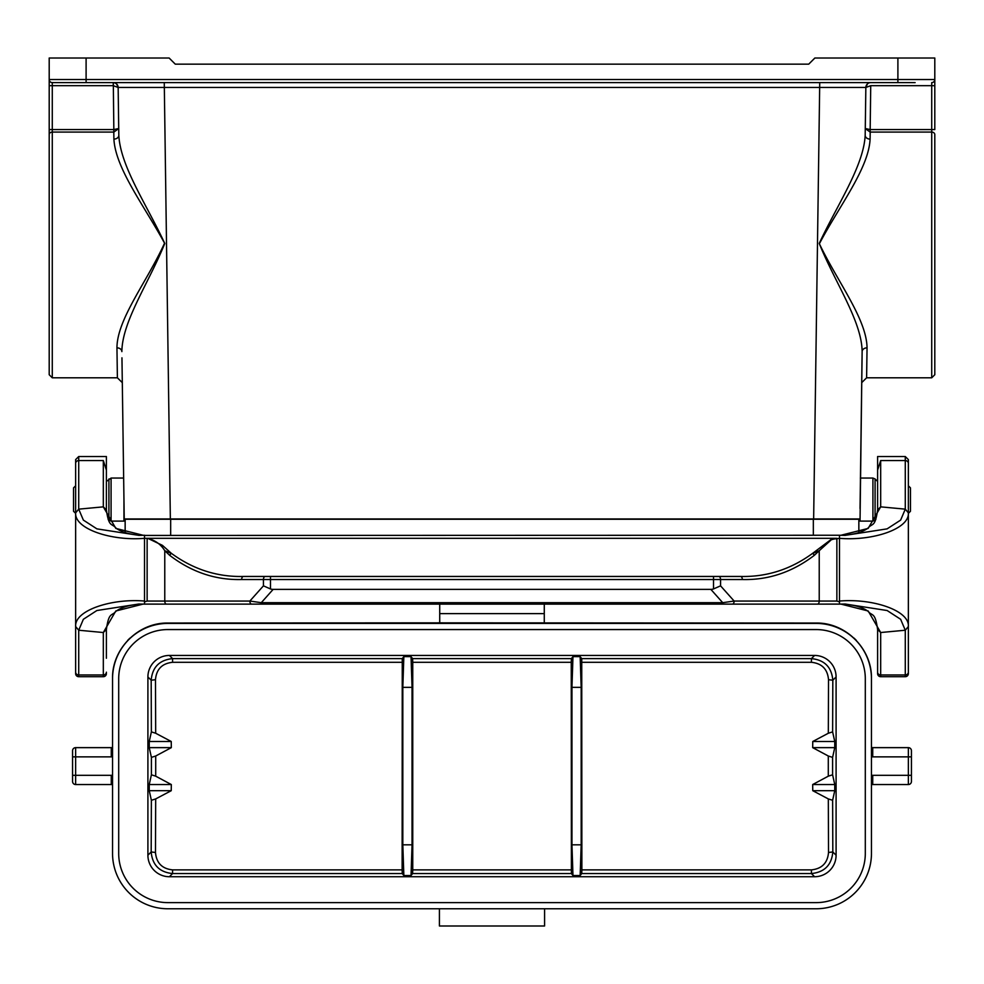 <?xml version="1.0" encoding="UTF-8"?>
<svg xmlns="http://www.w3.org/2000/svg" width="984" height="984" viewBox="0 0 984 984"><rect width="100%" height="100%" fill="white"/><g stroke="black" fill="none" stroke-linecap="round" stroke-linejoin="round"><path stroke-width="1.48" d="M402.825 687.349L402.825 844.826L412.05 844.826L412.05 687.349L402.825 687.349L403.846 656.623L402.259 658.616L402.124 869.881L172.581 869.881C162.077 868.774 156.382 862.968 155.484 852.464L151.179 851.959L151.376 800.287L149.248 790.693L171.241 790.693L171.314 784.543L155.706 776.179L151.401 774.789L149.248 784.543L171.314 784.543M171.241 790.693L155.681 798.922L155.484 852.464M402.124 662.306L172.581 662.306C162.077 663.413 156.37 669.218 155.484 679.71L155.681 733.252L171.241 741.493L171.314 747.643L155.706 756.007L155.706 776.179M412.05 844.826L411.029 875.551L412.616 873.558L412.751 869.881L412.751 662.306L412.616 658.616L411.029 656.623L412.05 687.349M571.95 687.349L572.971 656.623L571.384 658.616L571.249 662.306L571.384 873.558L572.971 875.551L571.95 844.826L581.175 844.826L581.175 687.349L571.95 687.349L571.95 844.826M581.175 844.826L580.154 875.551L581.741 873.558L581.876 869.881L581.741 658.616L811.419 658.616L811.419 662.306C821.923 663.4 827.618 669.206 828.516 679.71L828.319 733.252L812.759 741.493L812.686 747.643L828.294 756.007L832.599 757.385L834.752 747.643L812.686 747.643M828.516 852.464C827.63 862.956 821.923 868.761 811.419 869.881L811.419 873.558C824.506 872.23 831.64 865.022 832.821 851.959L828.516 852.464L828.319 798.922L812.759 790.693L812.686 784.543L828.294 776.179L828.294 756.007M812.759 790.693L834.752 790.693L832.624 800.287L832.821 851.959L836.092 855.231L836.092 676.943A21.562 21.525 -45 0 0 814.592 655.442L811.419 658.616C824.494 659.944 831.628 667.14 832.821 680.215L828.516 679.71M581.741 658.616L580.154 656.623L581.175 687.349M155.484 679.71L151.179 680.215C152.36 667.152 159.494 659.956 172.581 658.616L172.581 662.306M171.314 747.643L149.248 747.643L151.401 757.385L155.706 756.007M149.248 784.543L149.248 790.693M155.681 798.922L151.376 800.287M171.241 741.493L149.248 741.493L151.376 731.887L155.681 733.252M149.248 741.493L149.248 747.643M172.581 869.881L172.581 873.558C159.506 872.242 152.372 865.034 151.179 851.959L147.907 855.231L147.907 676.943A21.562 21.525 -135 0 1 169.408 655.442L172.581 658.616L402.259 658.616M411.029 875.551L403.846 875.551L402.259 873.558L402.124 869.881M403.846 875.551L402.825 844.826M828.319 733.252L832.624 731.887L834.752 741.493L812.759 741.493M834.752 741.493L834.752 747.643M832.624 800.287L828.319 798.922M812.686 784.543L834.752 784.543L834.752 790.693M834.752 784.543L832.599 774.789L828.294 776.179M814.592 655.442L169.408 655.442M836.092 855.231A21.562 21.525 -135 0 1 814.592 876.732L169.408 876.732A21.562 21.525 -45 0 1 147.907 855.231M911.43 781.468A3.075 3.075 0 0 1 908.355 784.543A3.075 3.075 0 0 0 911.43 781.468L911.43 750.718A3.075 3.075 0 0 0 908.355 747.643A3.075 3.075 0 0 1 911.43 750.718A3.075 3.075 0 0 0 908.355 747.643L908.355 756.868L872.734 756.868A12.3 12.3 0 0 1 871.455 756.794M112.545 756.794A12.3 12.3 0 0 1 111.266 756.868L75.645 756.868L75.645 747.643A3.075 3.075 0 0 0 72.57 750.718A3.075 3.075 0 0 1 75.645 747.643A3.075 3.075 0 0 0 72.57 750.718L72.57 781.468A3.075 3.075 0 0 0 75.645 784.543A3.075 3.075 0 0 1 72.57 781.468M871.455 747.643L871.455 678.406C872.07 648.813 845.686 622.429 816.105 623.044L439.725 622.847L439.725 604.127M439.725 623.044L167.895 623.044L439.725 622.847M816.105 623.413L167.895 623.413A55.362 55.35 90 0 0 112.545 678.763L112.545 853.423A55.35 55.35 0 0 0 167.895 908.773L816.105 908.773A55.35 55.35 0 0 0 871.455 853.423L871.455 678.763A55.362 55.35 -90 0 0 816.105 623.413L544.275 623.044M865.305 678.763A49.2 49.2 0 0 0 816.105 629.563L167.895 629.563A49.2 49.2 0 0 0 118.695 678.763L118.695 853.423A49.2 49.2 0 0 0 167.895 902.623L816.105 902.623A49.2 49.2 0 0 0 865.305 853.423L865.305 678.763M112.545 678.763L112.545 747.643M439.418 908.773L439.418 925.993L544.582 925.993L544.582 908.773M439.725 613.622L544.275 613.622L544.275 604.127M544.275 613.622L544.275 622.847M111.266 775.318L111.266 784.543A3.075 3.075 0 0 1 112.545 784.814A3.075 3.075 0 0 0 111.266 784.543L75.645 784.543L75.645 775.318L111.266 775.318A12.3 12.3 0 0 1 112.545 775.38M75.645 747.643L111.266 747.643A3.075 3.075 0 0 0 112.545 747.36A3.075 3.075 0 0 1 111.266 747.643L111.266 756.868M872.734 756.868L872.734 747.643A3.075 3.075 0 0 1 871.455 747.36A3.075 3.075 0 0 0 872.734 747.643L908.355 747.643M911.43 775.318L908.355 775.318L908.355 784.543L872.734 784.543A3.075 3.075 0 0 0 871.455 784.814A3.075 3.075 0 0 1 872.734 784.543L872.734 775.318L908.355 775.318L908.355 756.868L911.43 756.868M167.895 623.413L167.895 623.044C138.314 622.429 111.93 648.813 112.545 678.406M108.129 519.417L111.081 521.102L123.959 521.102L123.959 499.577L124.23 518.949L121.955 357.819M117.391 377.807L116.948 347.856C117.047 319.05 147.096 281.682 164.537 243.171C144.34 205.951 115.546 168.621 113.898 139.113L113.8 132.077L52.275 132.077L52.275 377.807L117.391 377.807L122.311 382.665L123.652 478.052L111.081 478.052L111.081 521.102M123.959 499.577L123.652 478.052M860.348 478.052L872.919 478.052L872.919 521.102L860.041 521.102L862.132 351.62L860.041 508.494M862.046 357.819L861.689 382.665L866.609 377.807L931.725 377.807L931.725 132.077L870.2 132.077L870.102 139.113C868.638 168.645 839.204 206.05 819.377 243.761C837.544 281.805 866.646 319.037 867.052 347.856L866.609 377.807M915.12 82.607L52.275 82.607L52.275 129.568L113.824 129.568L118.732 128.547L118.818 135.275L118.154 87.465L113.271 85.682L49.2 85.682L49.2 58.007L169.125 58.007L175.275 64.157L808.725 64.157L814.875 58.007L934.8 58.007L934.8 129.568L931.725 129.568L931.725 85.682L870.729 85.682L865.846 87.465L865.182 135.275A4.92 3.764 -179.2 0 0 870.102 139.113M934.8 134.587L934.8 374.732L934.8 134.587A3.075 2.509 180 0 0 931.725 132.077L931.725 129.568L870.2 129.568L870.139 132.077L865.268 128.547L870.2 129.568M52.275 377.807L49.2 374.732L49.2 134.587A3.075 2.509 0 0 1 52.275 132.077L52.275 129.568L49.2 129.568L49.2 134.587M49.2 85.682L49.2 362.432M859.77 518.949L124.23 518.949M867.433 83.923L865.846 87.465L118.154 87.465L118.707 127.194M68.88 82.607L86.1 82.607L86.1 79.532L897.9 79.532L897.9 58.007M113.898 139.113A4.92 3.764 179.2 0 0 118.818 135.275C120.392 166.37 146.936 205.029 164.771 243.478C148.941 282.703 122.127 321.411 121.868 351.62A4.92 3.825 179.2 0 0 116.948 347.856M867.052 347.856A4.92 3.825 -179.2 0 0 862.132 351.62C861.836 321.19 834.936 282.58 819.229 243.417C837.175 204.918 863.657 166.148 865.182 135.275M865.846 87.465A4.92 4.92 0 0 1 870.766 82.607A4.92 4.92 0 0 0 865.846 87.465L865.859 87.342M113.271 85.682L113.234 82.607A4.92 4.92 0 0 1 118.154 87.465L116.69 84.046L115.103 82.988M118.818 135.275L118.732 128.547L113.861 132.077L113.8 129.568M52.275 82.607A3.075 3.075 0 0 1 49.2 79.532A3.075 3.075 0 0 0 52.275 82.607A3.075 3.075 0 0 1 49.2 79.532L86.1 79.532L86.1 58.007M934.8 85.682L931.725 85.682L931.725 82.607A3.075 3.075 0 0 0 934.8 79.532L897.9 79.532L897.9 82.607M125.153 532.676L125.153 519.257L170.662 519.257L170.662 535.247M858.847 532.676L858.847 519.257L170.662 519.257M840.889 604.09L868.208 611.002L880.68 632.528L877.605 629.416L877.605 673.622A3.075 3.075 0 0 0 880.68 676.697L880.68 674.975L905.28 674.975L905.28 676.697L880.68 676.697L905.28 676.697A3.075 3.075 0 0 0 908.355 673.622L908.355 459.602L908.355 485.776L910.471 487.892L910.471 511.262L908.355 513.39M144.525 535.444L839.475 535.247L839.475 538.322C872.353 541.175 909.72 528.974 908.355 512.836L905.28 509.146L880.68 506.858L877.605 509.958L877.605 456.527L877.605 481.471L875.084 478.962L875.084 520.204L872.919 521.102M872.919 478.052L875.084 478.962M75.645 513.39L73.529 511.262L73.529 487.892L75.645 485.776L75.645 459.602L75.645 512.836L78.72 509.146L103.32 506.858L106.395 509.958L106.395 456.527L106.395 481.471L111.081 478.052M880.68 676.697A3.075 3.075 0 0 1 877.605 673.622L877.605 658.247M796.88 604.127L722.723 604.127L722.723 602.688L710.842 589.367A29.114 12.3 48.3 0 0 713.511 588.949L713.511 579.527L720.559 579.527L720.559 585.849L713.511 588.949M190.65 604.127L187.12 604.127M710.842 589.367L273.158 589.367L261.277 602.688L249.862 601.052L164.771 601.052L164.771 550.708L169.666 555.308A3.075 1.439 131.2 0 1 171.437 553.389C193.344 569.404 217.341 577.091 243.429 576.452L243.429 576.452A3.075 1.759 90 0 0 241.67 579.527L263.441 579.527L263.441 585.849L249.862 601.052A3.075 1.759 90 0 0 251.621 604.127L144.525 604.127L144.525 601.052L144.525 604.127L138.83 604.016L96.875 610.523L83.357 619.293L78.72 630.227L75.645 626.55L75.645 673.622L75.645 512.836C74.28 528.974 111.647 541.175 144.525 538.322L144.525 601.052C111.647 598.198 74.28 610.412 75.645 626.55M908.355 626.55C909.72 610.412 872.353 598.198 839.475 601.052L839.475 538.322L831.259 539.367L812.575 553.389L819.229 550.708L831.406 539.687L836.867 538.322L836.867 601.052L839.475 601.876L839.475 601.052L839.475 604.127L845.17 604.016L887.125 610.523L900.643 619.293L905.28 630.227L908.355 626.55L908.355 628.112M147.76 538.322L147.133 538.322C154.931 540.081 160.81 544.201 164.771 550.708L171.425 553.389L162.422 545.345L147.76 538.322L836.24 538.322M840.668 535.284L839.475 535.444M740.571 576.452C766.659 577.091 790.656 569.404 812.563 553.389A3.075 1.439 48.8 0 1 814.334 555.308C792.415 572.122 768.418 580.191 742.33 579.527L720.559 579.527A3.075 1.759 90 0 0 718.8 576.452L740.571 576.452A3.075 1.759 90 0 1 742.33 579.527M836.867 601.052L819.229 601.052L819.229 550.708L814.334 555.308M243.429 576.452L718.8 576.452M720.559 585.849L734.138 601.052L722.723 602.688L261.277 602.688L261.277 604.127L251.621 604.127M263.441 585.849L270.489 588.949A29.114 12.3 131.7 0 0 273.158 589.367M143.332 535.284L144.5 535.247L144.525 538.322L147.133 538.322L147.133 601.052L144.525 601.876M143.16 604.09C140.614 604.287 125.534 604.25 116.014 611.248C111.647 616.538 108.916 611.568 106.395 629.465L103.32 632.528L78.72 630.227L78.72 674.975L103.32 674.975L103.32 676.697L78.72 676.697A3.075 3.075 0 0 1 75.645 673.622A3.075 3.075 0 0 0 78.72 676.697L103.32 676.697A3.075 3.075 0 0 0 106.395 673.622L105.362 675.922M106.395 629.465L106.395 658.247M106.395 509.958L106.395 509.909C108.953 527.904 111.524 522.688 116.075 528.174C125.62 535.148 140.724 535.087 143.184 535.284L115.854 528.42L103.32 506.858L103.32 460.561L106.395 470.106M138.879 535.37L144.525 535.247L138.879 535.37L96.887 528.863L83.357 520.093L78.72 509.146L78.72 460.561A3.075 2.792 180 0 0 75.645 463.353M147.133 601.052L164.771 601.052A3.075 1.759 90 0 0 166.53 604.127L143.307 604.09M143.111 604.09L115.792 611.002L103.32 632.528L103.32 674.975A3.075 2.792 0 0 0 106.395 672.183M839.475 601.876L839.475 604.127L817.47 604.127L840.693 604.09M877.605 470.106L880.68 460.561L905.28 460.561A3.075 2.792 0 0 1 908.355 463.353M877.605 673.622L878.638 675.922M905.28 676.697A3.075 3.075 0 0 0 908.355 673.622L908.355 658.247M880.68 460.561L880.68 506.858L868.146 528.42L840.84 535.284C843.276 535.087 858.38 535.148 867.925 528.174C872.476 522.688 875.047 527.904 877.605 509.909L877.605 509.958M877.605 672.183A3.075 2.792 180 0 0 880.68 674.975L880.68 632.528L905.28 630.227L905.28 674.975A3.075 2.792 180 0 0 908.355 672.183M845.121 535.37L839.475 535.247L845.121 535.37L887.113 528.863L900.643 520.093L905.28 509.146L905.28 456.527L908.355 459.602M732.379 604.127A3.075 1.759 90 0 0 734.138 601.052L819.229 601.052A3.075 1.759 90 0 1 817.47 604.127L261.277 604.127M412.751 869.881L571.249 869.881M571.249 662.306L412.751 662.306M811.419 662.306L581.876 662.306M581.876 869.881L811.419 869.881M412.616 658.616L571.384 658.616M403.846 656.623L411.029 656.623M572.971 656.623L580.154 656.623M151.401 774.789L151.401 757.385M151.376 731.887L151.179 680.215L147.907 676.943M814.592 876.732L811.419 873.558L581.741 873.558M402.259 873.558L172.581 873.558L169.408 876.732M571.384 873.558L412.616 873.558M580.154 875.551L572.971 875.551M836.092 676.943L832.821 680.215L832.624 731.887M832.599 757.385L832.599 774.789M72.57 756.868L75.645 756.868L75.645 775.318L72.57 775.318M871.455 775.38A12.3 12.3 0 0 1 872.734 775.318M813.645 518.949L819.734 82.607M164.267 82.607L170.355 518.949M113.861 132.077L113.308 82.607M870.729 85.682L870.139 132.077M813.337 519.257L813.337 535.247M108.916 520.204L108.916 478.962M270.489 576.452L270.489 579.527L713.511 579.527L713.511 576.452M169.666 555.308C191.585 572.122 215.582 580.191 241.67 579.527M270.489 588.949L270.489 579.527L263.441 579.527A3.075 1.759 90 0 1 265.2 576.452M75.645 672.183A3.075 2.792 180 0 0 78.72 674.975L78.72 676.697M106.395 456.527L78.72 456.527L78.72 460.561L103.32 460.561M835.305 626.476L839.143 628.063M854.1 638.149L856.289 640.326M866.916 656.451L867.544 657.939M148.695 626.476L144.857 628.063M129.9 638.149L127.711 640.326M117.084 656.451L116.456 657.939M115.091 82.976L113.234 82.607M118.105 86.887L117.945 86.125M931.725 377.807L934.8 374.732M866.424 85.227L866.068 86.112M875.871 519.417L875.084 520.204M78.72 456.527L75.645 459.602M144.525 604.127L138.83 604.016M905.28 456.527L877.605 456.527M840.84 604.09C843.386 604.287 858.466 604.25 867.986 611.248C872.353 616.538 875.084 611.568 877.605 629.465M839.475 604.127L845.17 604.016"/></g></svg>
